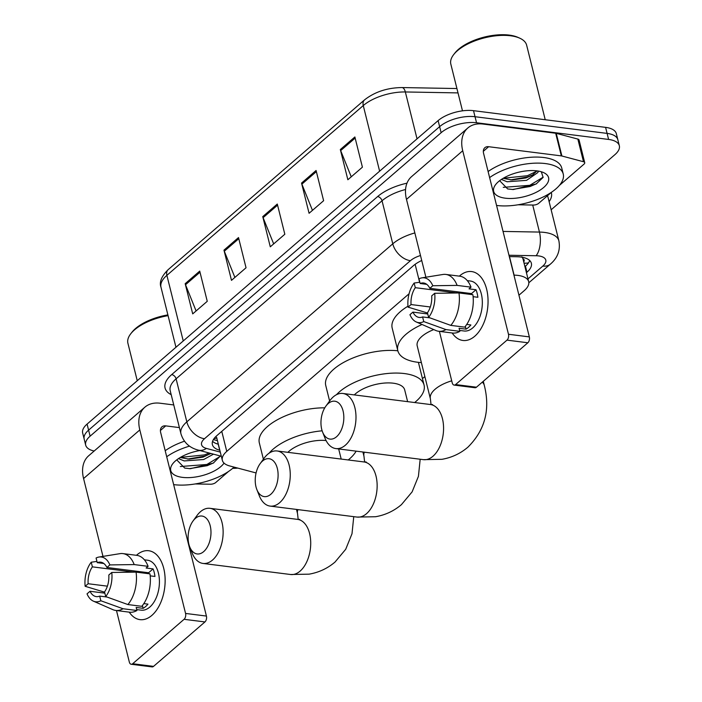 <?xml version="1.0" encoding="UTF-8"?>
<svg xmlns="http://www.w3.org/2000/svg" width="702" height="702" viewBox="0 0 702 702"><rect width="100%" height="100%" fill="white"/><g stroke="black" fill="none" stroke-linecap="round" stroke-linejoin="round"><path stroke-width="1.05" d="M523.736 261.89A8.678 3.843 166 0 0 522.92 258.652A26.044 11.539 -14 0 1 523.025 259.02L528.676 281.678A26.044 11.539 166 0 0 514.101 275.14L513.934 275.14M522.92 258.652L521.876 256.757M409.064 293.769L226.764 451.386A26.044 11.539 166 0 0 222.341 460.319A26.044 11.539 166 0 0 229.668 465.944L256.072 472.946M518.945 295.209L524.254 290.619A26.044 11.539 166 0 0 528.676 281.678M422.464 378.615L424.85 376.553M94.173 451.017A26.044 11.539 -14 0 1 85.679 445.112A26.044 11.539 -14 0 1 90.102 436.179L441.137 132.696A26.044 11.539 -14 0 1 476.535 122.753L608.608 139.444A26.044 11.539 -14 0 1 619.331 145.718A26.044 11.539 -14 0 1 614.917 154.651L551.14 209.784M237.811 468.102A26.044 11.539 -14 0 1 232.66 468.348M619.331 145.718L616.321 133.634A26.044 11.539 -14 0 0 605.589 127.36L473.517 110.67A26.044 11.539 -14 0 0 438.118 120.612L87.083 424.096A26.044 11.539 -14 0 0 82.669 433.029L84.179 439.075A26.044 11.539 -14 0 1 88.592 430.142L439.627 126.658A26.044 11.539 -14 0 1 475.026 116.716L607.098 133.398A26.044 11.539 -14 0 1 617.821 139.672A26.044 11.539 -14 0 0 607.098 133.398L475.026 116.716A26.044 11.539 -14 0 0 439.627 126.658L88.592 430.142A26.044 11.539 -14 0 0 84.179 439.075L85.679 445.112M526.43 272.674L526.956 272.218A26.044 11.539 166 0 0 531.37 263.285A26.044 11.539 166 0 0 516.804 256.739L509.319 256.607M421.726 260.512A26.044 11.539 166 0 0 413.434 265.672L216.804 435.661A26.044 11.539 166 0 0 212.381 444.603A26.044 11.539 166 0 0 219.708 450.228L219.831 450.263M529.685 260.495A26.044 11.539 -14 0 1 525.447 266.181L524.921 266.637M218.331 444.217L218.199 444.182A26.044 11.539 -14 0 1 212.566 441.347M354.879 136.96L362.407 167.173L347.859 179.747L340.33 149.544L354.879 136.96M238.513 237.566L246.042 267.778L231.493 280.352L223.964 250.14L238.513 237.566M199.719 271.104L207.257 301.307L192.708 313.882L185.179 283.678L199.719 271.104M316.084 170.498L323.622 200.702L309.073 213.285L301.544 183.073L316.084 170.498M277.299 204.036L284.828 234.24L270.288 246.814L262.75 216.611L277.299 204.036M273.675 243.884L263.101 217.664A6.95 4.686 -130.8 0 1 262.75 216.611M312.46 210.354L301.886 184.135A6.95 4.686 -130.8 0 1 301.544 183.073M196.095 310.951L185.521 284.731A6.95 4.686 -130.8 0 1 185.179 283.678M234.889 277.422L224.307 251.202A6.95 4.686 -130.8 0 1 223.964 250.14M351.254 176.816L340.672 150.597A6.95 4.686 -130.8 0 1 340.33 149.544M151.869 615.391A34.731 20.507 97.2 0 1 129.256 612.153A34.731 20.507 97.2 0 0 139.988 619.638A34.731 20.507 97.2 0 0 151.869 615.391A34.731 20.507 97.2 0 0 163.733 568.418A34.731 20.507 97.2 0 0 136.811 554.975A34.731 20.507 97.2 0 1 148.692 550.728A34.731 20.507 97.2 0 1 165.084 577.772A34.731 20.507 97.2 0 1 151.869 615.391M228.571 471.428L215.742 482.52A4.344 1.922 166 0 1 210.477 484.222L195.165 483.95M173.754 404.949L160.082 403.22A34.731 23.42 49.2 0 0 144.902 407.16A34.731 23.42 49.2 0 0 139.812 429.922L185.565 613.434L206.423 616.066L160.67 432.555A8.678 5.853 -130.8 0 1 161.943 426.869A8.678 5.853 -130.8 0 1 165.733 425.877L179.405 427.606M144.902 407.16L88.663 455.782A34.731 23.42 49.2 0 0 83.573 478.545L102.983 556.388M116.479 610.538L129.326 662.056A4.344 2.562 -82.8 0 0 131.204 664.267A4.344 2.562 -82.8 0 0 132.687 663.732L153.545 666.373A4.344 2.562 97.2 0 1 152.062 666.9L131.204 664.267M206.423 616.066A4.344 2.562 97.2 0 1 204.94 621.937L184.082 619.304L132.687 663.732M184.082 619.304A4.344 2.562 -82.8 0 0 185.565 613.434M204.94 621.937L153.545 666.373M106.994 597.025L99.684 596.103A17.366 10.249 97.2 0 1 96.288 596.612A17.366 10.249 97.2 0 1 90.014 591.277L104.844 593.155M107.388 586.161L88.136 583.731A17.366 10.249 97.2 0 1 92.392 566.856L134.1 572.13A17.366 10.249 -82.8 0 1 134.942 571.033M140.523 572.683A17.366 10.249 97.2 0 1 141.199 571.823M143.813 603.606L147.973 604.132A25.175 14.865 97.2 0 1 145.63 606.554A25.175 14.865 97.2 0 1 143.12 608.327L136.17 607.441L136.934 610.503A28.65 16.918 97.2 0 1 129.624 612.197L115.725 610.442A28.65 16.918 97.2 0 1 112.917 609.661L93.419 601.166A22.569 13.329 97.2 0 1 87.03 593.857L90.014 591.277M144.384 559.81L147.499 560.205A25.175 14.865 97.2 0 1 159.38 579.808A25.175 14.865 97.2 0 1 149.798 607.081A25.175 14.865 97.2 0 1 141.181 610.161L136.706 609.59M150.202 575.859L154.958 576.456A25.175 14.865 97.2 0 0 153.08 568.901L146.13 568.023L148.096 566.33L134.187 564.575L109.889 564.917L106.915 567.488L148.613 572.762A17.366 10.249 -82.8 0 1 149.061 573.762M103.808 563.495L97.245 562.662L96.086 558.02A22.569 13.329 97.2 0 1 98.991 557.037L119.989 553.65A28.65 16.918 97.2 0 1 122.911 553.597L136.811 555.352A28.65 16.918 97.2 0 1 148.096 566.33M149.974 573.876A28.65 16.918 97.2 0 1 141.786 606.317L127.887 604.554L105.695 596.56L104.537 591.918A17.366 10.249 97.2 0 0 108.792 575.043L111.776 572.463L136.074 572.121L149.974 573.876M88.136 583.731L85.153 586.302L104.598 592.172M122.911 553.597A28.65 16.918 97.2 0 1 134.187 564.575M136.074 572.121A28.65 16.918 97.2 0 1 127.887 604.554M96.929 561.416L91.234 562.214L92.392 566.856M85.153 586.302A22.569 13.329 97.2 0 1 91.234 562.214M98.991 557.037A22.569 13.329 97.2 0 1 109.889 564.917M111.776 572.463A22.569 13.329 97.2 0 1 105.695 596.56M97.245 562.662A17.366 10.249 97.2 0 1 100.64 562.162A17.366 10.249 97.2 0 1 106.915 567.488M99.684 596.103L100.842 600.754L123.034 608.748L136.934 610.503M123.034 608.748A28.65 16.918 97.2 0 1 115.725 610.442M100.842 600.754A22.569 13.329 97.2 0 1 93.419 601.166M142.427 605.528L143.12 608.327M133.792 570.884L134.1 572.13M153.08 568.901L148.613 572.762M234.056 467.111A43.41 19.235 -14 0 1 173.964 484.661A43.41 19.235 -14 0 1 173.648 484.617M180.23 457.502L189.084 459.152L203.08 457.116L210.846 453.457M178.492 458.599L184.196 460.933L203.677 459.52L213.487 454.159M176.728 459.863L184.74 468.094L190.347 468.717L213.241 463.144L220.393 455.993M224.052 463.118A28.299 12.539 -14 0 1 182.397 477.36A28.299 12.539 -14 0 1 172.832 463.636A28.299 12.539 -14 0 1 199.868 450.544M166.699 456.756A43.41 19.235 -14 0 1 189.522 446.13M165.198 450.719A43.41 19.235 -14 0 1 184.468 441.216M137.25 380.721L127.913 343.26A39.066 17.313 -14 0 1 130.791 333.722A39.066 17.313 -14 0 1 168.076 315.654M130.791 333.722L131.976 332.213A37.329 16.541 -14 0 1 167.883 314.908M187.627 459.082L204.808 456.089L210.477 453.711M189.408 468.682L207.195 465.68L213.812 462.811M180.361 457.423L204.51 454.887L209.152 453.009M180.317 466.54L206.897 464.478L220.279 456.335M270.805 494.278A19.103 11.276 -82.8 0 0 277.334 468.436A19.103 11.276 -82.8 0 0 262.522 461.047A19.103 11.276 -82.8 0 0 260.109 463.715A19.103 11.276 -82.8 0 0 256.844 489.54A19.103 11.276 -82.8 0 0 270.805 494.278M260.109 463.715L264.084 458.248A27.782 16.409 97.2 0 1 267.594 454.369A27.782 16.409 97.2 0 1 277.097 450.974A27.782 16.409 97.2 0 1 290.207 472.613A27.782 16.409 97.2 0 1 279.642 502.702A27.782 16.409 97.2 0 1 270.138 506.098A27.782 16.409 97.2 0 1 259.336 495.823L256.844 489.54M407.625 401.649L404.694 389.891A27.782 12.311 166 0 0 393.252 383.195A27.782 12.311 166 0 0 354.299 394.91M336.469 394.7A47.754 21.157 -14 0 1 404.405 373.561A47.754 21.157 -14 0 1 424.069 385.056A47.754 21.157 -14 0 1 414.654 402.536M418.41 362.346A47.754 21.157 -14 0 1 418.418 362.407L424.069 385.056M329.615 401L325.754 385.503A47.754 21.157 -14 0 1 347.815 360.258A47.754 21.157 -14 0 1 397.841 350.789M203.685 551.614A19.103 11.276 -82.8 0 0 210.214 525.78A19.103 11.276 -82.8 0 0 195.402 518.383A19.103 11.276 -82.8 0 0 192.989 521.051A19.103 11.276 -82.8 0 0 189.724 546.884A19.103 11.276 -82.8 0 0 203.685 551.614M192.989 521.051L196.964 515.584A27.782 16.409 97.2 0 1 200.474 511.714A27.782 16.409 97.2 0 1 209.977 508.318A27.782 16.409 97.2 0 1 223.087 529.949A27.782 16.409 97.2 0 1 212.522 560.047A27.782 16.409 97.2 0 1 203.018 563.443A27.782 16.409 97.2 0 1 192.216 553.158L189.724 546.884M356.116 451.149A47.754 21.157 -14 0 1 348.227 459.959M326.07 440.54A27.782 12.311 166 0 0 287.873 452.334M269.094 453.202A47.754 21.157 -14 0 1 322.139 430.817M263.39 459.205L259.336 442.936A47.754 21.157 -14 0 1 278.229 419.296A47.754 21.157 -14 0 1 324.772 407.836M336.539 436.758A19.103 11.276 -82.8 0 0 343.059 410.924A19.103 11.276 -82.8 0 0 328.255 403.536A19.103 11.276 -82.8 0 0 325.842 406.195A19.103 11.276 -82.8 0 0 322.578 432.028A19.103 11.276 -82.8 0 0 336.539 436.758M325.842 406.195L329.808 400.737A27.782 16.409 97.2 0 1 333.318 396.858A27.782 16.409 97.2 0 1 342.83 393.462A27.782 16.409 97.2 0 1 355.94 415.101A27.782 16.409 97.2 0 1 345.375 445.191A27.782 16.409 97.2 0 1 335.863 448.587A27.782 16.409 97.2 0 1 325.061 438.311L322.578 432.028M421.367 362.601A47.754 21.157 -14 0 1 417.497 362.241A47.754 21.157 -14 0 1 397.832 350.737A47.754 21.157 -14 0 1 422.042 324.482M433.766 329.598A27.782 12.311 166 0 0 417.207 345.902L430.387 398.771A27.782 12.311 166 0 1 435.1 389.241A27.782 12.311 166 0 1 451.719 380.826M397.832 350.737L392.181 328.08A47.754 21.157 -14 0 1 407.976 306.204M474.789 336.214A34.731 20.507 97.2 0 1 452.167 332.985A34.731 20.507 97.2 0 0 462.899 340.461A34.731 20.507 97.2 0 0 474.789 336.214A34.731 20.507 97.2 0 0 486.644 289.242A34.731 20.507 97.2 0 0 459.722 275.807A34.731 20.507 97.2 0 1 471.604 271.56A34.731 20.507 97.2 0 1 487.995 298.604A34.731 20.507 97.2 0 1 474.789 336.214M561.898 156.002A4.344 1.922 166 0 0 561.328 155.888L555.686 133.24A4.344 1.922 -14 0 1 556.247 133.345L561.898 156.002L583.502 161.732A4.344 1.922 166 0 1 584.722 162.671A4.344 1.922 166 0 1 583.985 164.154L559.345 185.46M551.482 192.26L538.653 203.352A4.344 1.922 166 0 1 533.388 205.054L518.076 204.782M555.686 133.24L483.002 124.052A34.731 23.42 49.2 0 0 467.822 127.992A34.731 23.42 49.2 0 0 462.723 150.746L508.476 334.257L529.334 336.899L483.581 153.387A8.678 5.853 -130.8 0 1 484.854 147.692A8.678 5.853 -130.8 0 1 488.645 146.709L561.328 155.888M556.247 133.345L577.851 139.075A4.344 1.922 -14 0 1 579.071 140.014L584.722 162.671M467.822 127.992L411.574 176.614A34.731 23.42 49.2 0 0 406.484 199.377L425.895 277.22M439.391 331.37L452.237 382.888A4.344 2.562 -82.8 0 0 454.115 385.091A4.344 2.562 -82.8 0 0 455.607 384.564L476.456 387.197A4.344 2.562 97.2 0 1 474.973 387.732L454.115 385.091M529.334 336.899A4.344 2.562 97.2 0 1 527.851 342.769L506.993 340.128L455.607 384.564M506.993 340.128A4.344 2.562 -82.8 0 0 508.476 334.257M527.851 342.769L476.456 387.197M429.905 317.857L422.595 316.935A17.366 10.249 97.2 0 1 419.199 317.444A17.366 10.249 97.2 0 1 412.925 312.109L427.755 313.978M430.3 306.985L411.047 304.554A17.366 10.249 97.2 0 1 415.303 287.688L457.011 292.953A17.366 10.249 -82.8 0 1 457.862 291.865M463.434 293.515A17.366 10.249 97.2 0 1 464.119 292.655M466.725 324.438L470.884 324.965A25.175 14.865 97.2 0 1 468.541 327.386A25.175 14.865 97.2 0 1 466.04 329.15L459.082 328.273L459.845 331.335A28.65 16.918 97.2 0 1 452.544 333.029L438.636 331.274A28.65 16.918 97.2 0 1 435.828 330.493L416.33 321.999A22.569 13.329 97.2 0 1 409.942 314.689L412.925 312.109M467.295 280.642L470.41 281.028A25.175 14.865 97.2 0 1 482.292 300.64A25.175 14.865 97.2 0 1 472.718 327.913A25.175 14.865 97.2 0 1 464.101 330.993L459.626 330.423M473.113 296.683L477.878 297.288A25.175 14.865 97.2 0 0 475.991 289.733L469.041 288.855L471.007 287.153L457.107 285.398L432.801 285.74L429.826 288.32L471.533 293.594A17.366 10.249 -82.8 0 1 471.972 294.594M426.719 284.328L420.156 283.494L418.997 278.852A22.569 13.329 97.2 0 1 421.902 277.86L442.901 274.482A28.65 16.918 97.2 0 1 445.823 274.429L459.722 276.184A28.65 16.918 97.2 0 1 471.007 287.153M472.885 294.708A28.65 16.918 97.2 0 1 464.698 327.141L450.798 325.386L428.606 317.383L427.448 312.741A17.366 10.249 97.2 0 0 431.704 295.875L434.687 293.296L458.985 292.953L472.885 294.708M411.047 304.554L408.064 307.134L427.509 313.004M445.823 274.429A28.65 16.918 97.2 0 1 457.107 285.398M458.985 292.953A28.65 16.918 97.2 0 1 450.798 325.386M419.84 282.239L414.145 283.046L415.303 287.688M408.064 307.134A22.569 13.329 97.2 0 1 414.145 283.046M421.902 277.86A22.569 13.329 97.2 0 1 432.801 285.74M434.687 293.296A22.569 13.329 97.2 0 1 428.606 317.383M420.156 283.494A17.366 10.249 97.2 0 1 423.552 282.985A17.366 10.249 97.2 0 1 429.826 288.32M422.595 316.935L423.754 321.577L445.945 329.58L459.845 331.335M445.945 329.58A28.65 16.918 97.2 0 1 438.636 331.274M423.754 321.577A22.569 13.329 97.2 0 1 416.33 321.999M465.338 326.36L466.04 329.15M456.704 291.716L457.011 292.953M475.991 289.733L471.533 293.594M462.486 110.846L450.824 64.084A39.066 17.313 -14 0 1 453.711 54.554L454.887 53.045A37.329 16.541 -14 0 1 509.204 35.1A37.329 16.541 -14 0 1 517.865 37.338L519.62 38.119A39.066 17.313 -14 0 1 526.64 45.182L545.226 119.735M453.711 54.554A39.066 17.313 -14 0 1 510.547 35.776A39.066 17.313 -14 0 1 519.62 38.119M489.61 177.588A43.41 19.235 -14 0 1 545.357 163.566A43.41 19.235 -14 0 1 563.241 174.026A43.41 19.235 -14 0 1 542.751 197.183A43.41 19.235 -14 0 1 496.876 205.484A43.41 19.235 -14 0 1 496.56 205.449M488.109 171.542A43.41 19.235 -14 0 1 543.857 157.529A43.41 19.235 -14 0 1 561.732 167.989L563.241 174.026M503.141 178.334L511.995 179.984L525.991 177.948L532.195 175.272L537.048 170.876M501.403 179.431L507.107 181.765L526.588 180.344L537.951 172.473L537.969 171.016M499.648 180.695L507.651 188.926L513.259 189.549L536.152 183.977L543.094 177.422L541.365 171.815M505.308 198.192A28.299 12.539 -14 0 1 495.744 184.468A28.299 12.539 -14 0 1 536.925 170.867A28.299 12.539 -14 0 1 543.488 172.56A28.299 12.539 -14 0 1 540.83 189.628A28.299 12.539 -14 0 1 505.308 198.192M510.538 179.914L527.72 176.913L533.388 174.544M538.048 171.7L538.759 171.148M512.32 189.505L530.107 186.504L536.723 183.643M503.273 178.255L527.421 175.719L536.942 171.086M503.237 187.364L529.808 185.31L543.19 177.158M216.769 437.978A26.044 18.199 104.9 0 1 214.005 438.636M524.061 263.171A26.044 17.568 49.2 0 0 528.501 262.838M221.771 431.37L226.764 451.386M415.136 264.321L419.612 282.274M509.485 256.607L514.101 275.14M527.983 278.905L542.848 266.058A17.366 7.696 166 0 0 538.645 255.914A17.366 7.696 166 0 0 536.082 255.739L508.976 255.256M503.036 231.423L539.452 232.072A34.731 15.383 -14 0 1 544.577 232.432A34.731 15.383 -14 0 1 558.871 240.795L548.139 197.745A34.731 15.383 166 0 0 547.349 195.832M532.713 205.045L539.452 232.072A17.366 8.064 91 0 1 536.082 255.739M171.183 394.647A39.066 17.313 -14 0 1 171.683 374.605L377.623 196.56A39.066 17.313 -14 0 1 406.984 183.178M551.272 192.436A39.066 17.313 -14 0 1 549.122 201.667M90.102 436.179L87.083 424.096M608.608 139.444L605.589 127.36M476.535 122.753L473.517 110.67M441.137 132.696L438.118 120.612M180.94 433.775A34.731 15.383 -14 0 1 186.829 421.858L176.097 378.817A34.731 15.383 166 0 0 170.209 390.733L180.94 433.775C183.599 442.33 189.356 447.771 198.218 450.105L221.323 456.239M420.48 255.528A17.366 7.696 166 0 0 410.442 260.679L204.501 438.724A17.366 11.715 -130.8 0 1 186.829 421.858L392.769 243.822L382.037 200.772L176.097 378.817A4.344 2.931 49.2 0 0 171.683 374.605M410.442 260.679A17.366 11.715 -130.8 0 1 392.769 243.822A34.731 15.383 -14 0 1 414.847 232.932M405.563 189.496A34.731 15.383 166 0 0 382.037 200.772A4.344 2.931 49.2 0 0 377.623 196.56M204.501 438.724A17.366 7.696 166 0 0 206.441 448.429L220.296 452.106M206.441 448.429A17.366 12.127 104.9 0 1 198.218 450.105M528.825 282.774L550.438 264.084A17.366 11.715 -130.8 0 1 542.848 266.058M218.313 444.147L216.699 443.725M218.199 444.182L219.708 450.228M525.447 266.181L526.956 272.218M183.248 340.961L166.883 275.351A8.678 5.853 -130.8 0 1 168.155 269.656L364.54 99.877A8.678 5.853 49.2 0 0 363.267 105.572L166.883 275.351A34.731 15.383 166 0 0 160.995 287.258C159.117 282.116 161.504 276.246 168.155 269.656M364.54 99.877C374.807 91.865 387.267 87.759 401.93 87.557A8.678 4.028 91 0 1 405.344 91.962A34.731 15.383 166 0 0 363.267 105.572L379.624 171.183M458.011 92.901L405.344 91.962L417.032 138.847M277.58 205.151L263.101 217.664M238.785 238.689L224.307 251.202M200 272.218L185.521 284.731M316.365 171.613L301.886 184.135M355.151 138.083L340.672 150.597M139.812 429.922L83.573 478.545M165.733 425.877L160.416 430.475M420.173 459.24L418.427 476.325L412.118 491.874L401.447 504.624C393.962 510.995 385.328 515.031 375.535 516.733L357.028 517.076A27.782 16.409 -82.8 0 0 366.532 513.68A27.782 16.409 -82.8 0 0 377.097 483.59A27.782 16.409 -82.8 0 0 363.987 461.951L277.097 450.974M364.356 452.185A27.782 12.311 166 0 0 363.961 456.195L364.61 462.013M353.755 516.663L352 533.748L345.7 549.297L335.021 562.056C327.544 568.427 318.901 572.463 309.108 574.157L290.602 574.508A27.782 16.409 -82.8 0 0 300.105 571.112A27.782 16.409 -82.8 0 0 310.67 541.014A27.782 16.409 -82.8 0 0 297.569 519.383L209.977 508.318M297.929 509.617A27.782 12.311 166 0 0 297.534 513.618L298.183 519.445M483.292 381.291L484.301 385.328C490.426 409.635 484.95 430.256 467.874 447.2C460.389 453.571 451.755 457.607 441.962 459.31L423.446 459.652A27.782 16.409 -82.8 0 0 432.958 456.256A27.782 16.409 -82.8 0 0 443.524 426.167A27.782 16.409 -82.8 0 0 430.414 404.527L342.83 393.462M484.301 385.328A27.782 12.311 166 0 0 482.283 382.16M462.723 150.746L406.484 199.377M488.645 146.709L483.327 151.307M583.502 161.732L577.851 139.075M213.382 439.584L217.445 440.654M216.602 437.276L222.341 460.319M550.438 264.084C557.757 257.801 560.565 250.035 558.871 240.795M401.93 87.557L456.923 88.54M160.995 287.258L175.956 347.271M357.028 517.076L270.138 506.098M366.146 461.96L363.987 461.951M362.916 452.009L363.961 456.195M338.671 448.947L341.198 459.073M290.602 574.508L203.018 563.443M299.719 519.392L297.569 519.383M296.49 509.433L297.534 513.618M431.037 404.589L430.387 398.771M423.446 459.652L335.863 448.587M432.572 404.536L430.414 404.527"/></g></svg>
